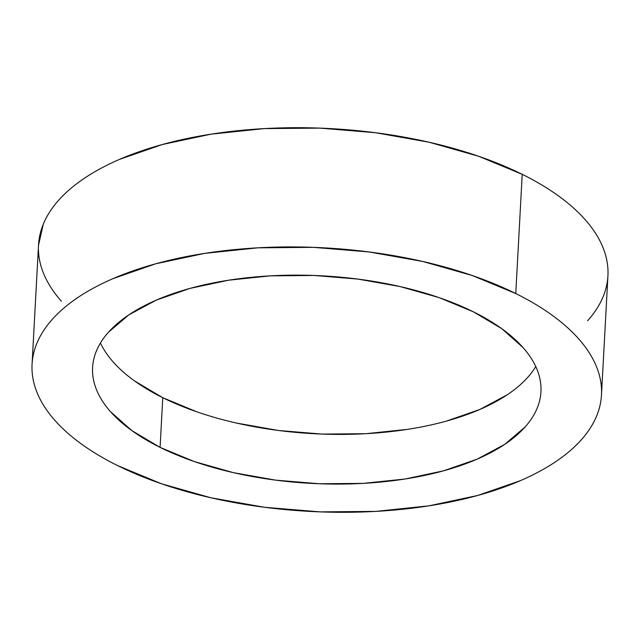 <?xml version="1.0" encoding="UTF-8"?>
<svg xmlns="http://www.w3.org/2000/svg" width="640" height="640" viewBox="0 0 640 640"><rect width="100%" height="100%" fill="white"/><g stroke="black" fill="none" stroke-linecap="round" stroke-linejoin="round"><path stroke-width="0.96" d="M587.608 320.752C594.56 312.992 599.752 304.928 603.184 296.544C606.616 288.16 608.224 279.624 608 270.944C607.776 262.256 605.736 253.584 601.872 244.936C598.008 236.28 592.4 227.808 585.04 219.52C577.68 211.232 568.712 203.28 558.144 195.68C547.576 188.072 535.6 180.952 522.224 174.32A285.12 131.984 -176.9 0 0 215.992 133.416A285.12 131.984 -176.9 0 0 38.528 244.968L32.072 364.192A285.12 131.984 3.1 0 1 209.536 252.64A285.12 131.984 3.1 0 1 515.76 293.544L522.224 174.32L478.648 156.272L429.104 142.224L375.496 132.72L319.872 128.12L264.384 128.6L211.152 134.144L162.232 144.544L119.496 159.4C106.424 165.048 94.792 171.288 84.584 178.128C74.384 184.96 65.8 192.264 58.848 200.016C51.896 207.776 46.704 215.848 43.272 224.232L38.504 245.336M601.472 395.032L607.928 275.808A285.12 131.984 -176.9 0 0 522.224 174.32L515.76 293.544A285.12 131.984 3.1 0 1 601.472 395.032A285.12 131.984 3.1 0 1 424.008 506.584A285.12 131.984 3.1 0 1 117.776 465.68A285.12 131.984 3.1 0 1 32.072 364.192M197.08 411.912L162.776 397.704L160.088 447.384A224.504 103.92 3.1 0 1 92.6 367.472A224.504 103.92 3.1 0 1 232.336 279.64A224.504 103.92 3.1 0 1 473.456 311.848A224.504 103.92 3.1 0 1 540.944 391.752A224.504 103.92 3.1 0 1 401.208 479.592A224.504 103.92 3.1 0 1 160.088 447.384L162.776 397.704A224.504 103.92 -176.9 0 0 535.776 366.56M507.368 394.704L479.888 409.456L446.232 421.152M407.712 429.336L365.8 433.704L322.104 434.088L278.304 430.464L236.096 422.976M100.456 342.984A224.504 103.92 -176.9 0 0 162.776 397.704L134.488 380.888M38.456 249.832C38.68 258.52 40.72 267.184 44.584 275.84C48.448 284.496 54.056 292.968 61.416 301.256M515.76 293.544C529.144 300.176 541.112 307.296 551.688 314.904C562.256 322.512 571.224 330.456 578.584 338.744C585.944 347.032 591.552 355.504 595.416 364.16C599.28 372.816 601.32 381.48 601.544 390.168C601.76 398.848 600.16 407.384 596.728 415.768C593.296 424.152 588.104 432.224 581.152 439.984C574.2 447.736 565.616 455.04 555.416 461.872C545.208 468.712 533.576 474.952 520.504 480.6L477.768 495.456L428.848 505.856L375.616 511.4L320.128 511.88L264.504 507.28L210.896 497.776L161.352 483.728L117.776 465.68C104.4 459.048 92.424 451.928 81.856 444.32C71.288 436.72 62.32 428.768 54.96 420.48C47.6 412.192 41.992 403.72 38.128 395.064C34.264 386.416 32.224 377.744 32 369.056C31.776 360.376 33.384 351.84 36.816 343.456C40.248 335.072 45.44 327.008 52.392 319.248C59.344 311.488 67.92 304.192 78.128 297.352C88.336 290.52 99.968 284.272 113.032 278.624L155.768 263.776L204.696 253.376L257.928 247.824L313.416 247.344L369.04 251.944L422.648 261.448L472.192 275.496L515.76 293.544M160.088 447.384L194.392 461.592L233.4 472.656L275.616 480.136L319.416 483.76L363.104 483.384L405.024 479.016L443.544 470.824L477.192 459.136L504.68 444.384L524.944 427.144C530.416 421.04 534.504 414.68 537.208 408.08C539.912 401.48 541.176 394.76 541 387.92C540.824 381.088 539.216 374.256 536.176 367.448C533.136 360.632 528.72 353.96 522.92 347.432L501.744 328.664L473.456 311.848L439.152 297.632L400.136 286.576L357.928 279.088L314.128 275.464L270.432 275.848L228.52 280.216L190 288.4L156.352 300.096L128.864 314.84L108.6 332.08C103.128 338.192 99.04 344.544 96.336 351.144C93.632 357.744 92.368 364.464 92.544 371.304C92.712 378.144 94.32 384.968 97.368 391.784C100.408 398.592 104.824 405.264 110.624 411.792L131.8 430.568L160.088 447.384"/></g></svg>
